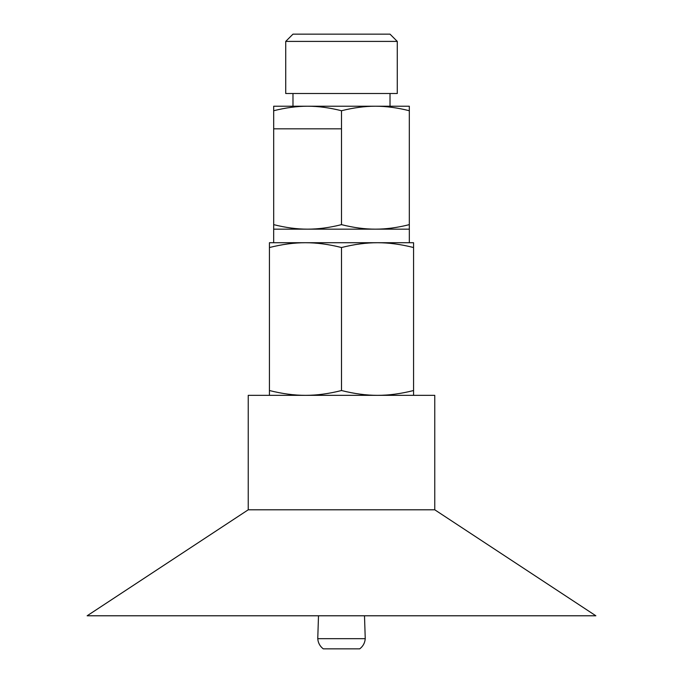 <?xml version="1.0" encoding="UTF-8"?>
<svg xmlns="http://www.w3.org/2000/svg" width="683" height="683" viewBox="0 0 683 683"><rect width="100%" height="100%" fill="white"/><g stroke="black" fill="none" stroke-linecap="round" stroke-linejoin="round"><path stroke-width="1.02" d="M397.275 41.407L390.019 34.15L292.981 34.15L285.725 41.407L285.725 93.503L397.275 93.503L397.275 41.407L285.725 41.407M390.019 93.503L390.019 106.215L375.411 106.215L409.322 106.215L409.322 110.74C397.31 107.709 386.006 106.207 375.411 106.215C364.807 106.207 353.504 107.709 341.5 110.74C329.496 107.709 318.193 106.207 307.589 106.215L292.981 106.215L292.981 93.503M307.589 106.215C296.994 106.207 285.69 107.709 273.678 110.74L273.678 106.215L375.411 106.215M341.5 224.639C353.512 227.67 364.816 229.172 375.411 229.155C386.015 229.172 397.318 227.67 409.322 224.639L409.322 229.155L273.67 229.155L273.687 224.639C285.69 227.67 296.994 229.172 307.598 229.155C318.193 229.172 329.496 227.67 341.5 224.639L341.5 128.822L273.687 128.822L273.678 110.74M341.5 110.74L341.5 128.822L273.678 128.822L273.687 224.639M409.322 224.639L409.322 110.74M409.33 229.155L409.33 242.721L377.537 242.721L413.565 242.721L413.565 247.528C400.81 244.309 388.798 242.704 377.537 242.721C366.267 242.704 354.255 244.309 341.5 247.528C328.745 244.309 316.733 242.704 305.463 242.721L377.537 242.721M269.435 242.721L305.463 242.721C294.202 242.704 282.19 244.309 269.435 247.528L269.435 242.721M269.435 395.337L269.435 247.528M269.435 390.531C282.19 393.758 294.202 395.355 305.463 395.337C316.733 395.355 328.745 393.758 341.5 390.531L341.5 247.528M341.5 390.531C354.255 393.758 366.267 395.355 377.537 395.337C388.798 395.355 400.81 393.758 413.565 390.531L413.565 395.337M413.565 390.531L413.565 247.528M318.5 615.784L317.757 638.673C318.09 642.882 319.926 646.272 323.272 648.85L359.728 648.85C363.074 646.272 364.91 642.882 365.243 638.673L364.5 615.784M317.757 638.673L365.243 638.673M87.142 615.784L595.858 615.784L434.764 509.8L248.236 509.8L87.142 615.784M248.236 509.8L248.236 395.337L434.764 395.337L434.764 509.8M273.67 229.155L273.67 242.721"/></g></svg>
